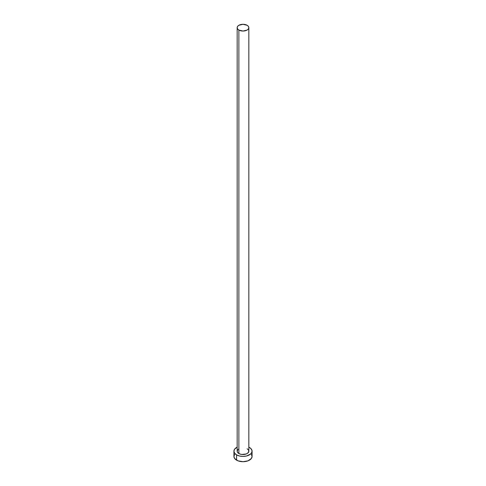 <?xml version="1.0" encoding="UTF-8"?>
<svg xmlns="http://www.w3.org/2000/svg" width="486" height="486" viewBox="0 0 486 486"><rect width="100%" height="100%" fill="white"/><g stroke="black" fill="none" stroke-linecap="round" stroke-linejoin="round"><path stroke-width="0.73" d="M237.162 27.672L237.611 28.96L238.875 30.053L243 31.037L247.125 30.053L248.389 28.96L248.838 27.672L248.389 26.378L247.125 25.284L243 24.3L238.875 25.284L237.611 26.378L237.162 27.672L237.162 451.166A5.838 3.372 0 0 0 238.875 453.547L238.875 30.053A5.838 3.372 180 0 1 237.162 27.672A5.838 3.372 180 0 1 240.764 24.555A5.838 3.372 180 0 1 247.125 25.284A5.838 3.372 180 0 1 248.838 27.672A5.838 3.372 180 0 1 245.236 30.782A5.838 3.372 180 0 1 238.875 30.053L238.875 453.547A5.838 3.372 0 0 0 245.236 454.276A5.838 3.372 0 0 0 248.838 451.166L247.854 453.037L246.244 453.967L241.864 454.471L239.756 453.967L237.611 452.454L237.162 451.166L238.146 449.295M234.617 454.453L233.924 456.457A9.076 5.243 0 0 0 236.579 460.163L236.579 454.872L239.525 456.008L243 456.409L246.475 456.008L250.545 454.076L251.9 452.187L251.9 450.145L250.545 448.256L248.838 447.15A9.076 5.243 180 0 1 249.421 447.46A9.076 5.243 180 0 1 252.076 451.166A9.076 5.243 180 0 1 246.475 456.008A9.076 5.243 180 0 1 236.579 454.872L236.579 460.163A9.076 5.243 0 0 0 246.475 461.299A9.076 5.243 0 0 0 252.076 456.457L251.384 454.453M236.579 454.872A9.076 5.243 180 0 1 233.924 451.166A9.076 5.243 180 0 1 237.162 447.15L234.617 449.161L233.924 451.166L234.617 453.171L236.579 454.872M247.125 448.785L248.389 449.878L248.838 451.166L248.838 27.672M233.924 451.166L233.924 456.457L234.617 458.462L237.958 460.819L243 461.7L248.042 460.819L251.384 458.462L252.076 456.457L252.076 451.166"/></g></svg>
